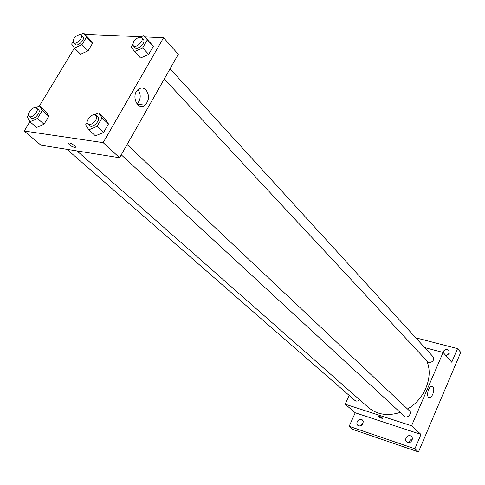 <?xml version="1.0" encoding="UTF-8"?>
<svg xmlns="http://www.w3.org/2000/svg" width="485" height="485" viewBox="0 0 485 485"><rect width="100%" height="100%" fill="white"/><g stroke="black" fill="none" stroke-linecap="round" stroke-linejoin="round"><path stroke-width="0.73" d="M412.438 438.846C410.565 439.355 409.498 440.58 409.231 442.514M449.328 353.177L446.151 355.887M363.192 422.702L360.682 425.745M415.778 337.821L457.555 348.624L460.75 352.359L418.47 451.923L353.001 429.467L349.158 426.315L355.238 412.777L345.144 404.181L349.127 395.396M442.823 352.389L442.999 351.88C444.696 349.309 446.643 348.806 448.831 350.364L449.201 353.516L446.182 355.923M457.555 348.624L451.765 362.21L443.108 352.462L411.565 425.781L420.986 434.433L414.881 448.764L418.47 451.923M432.893 386.775C435.3 388.897 432.353 398.009 429.401 397.542C425.721 397.597 428.34 385.86 431.911 386.315L432.893 386.775M414.881 448.764L349.158 426.315M405.927 438.028C407.442 435.566 409.285 434.99 411.462 436.306L412.395 438.022L412.129 440.113C410.625 442.569 408.788 443.151 406.612 441.865L405.66 440.137L405.927 438.028M357.16 421.653C358.591 419.337 360.307 418.749 362.307 419.883L363.21 421.526L362.913 423.587C361.489 425.897 359.779 426.497 357.784 425.375L356.863 423.726L357.16 421.653M420.986 434.433L355.238 412.777M77.012 150.938L368.424 407.503C377.124 414.699 387.703 416.33 400.173 412.402M407.521 408.988C424.993 399.185 433.899 376.033 426.612 360.604M411.565 425.781L345.144 404.181M424.708 347.606L443.108 352.462M121.25 154.806L404.302 416.215C407.2 419.143 412.492 413.42 409.376 410.74L127.064 144.56M66.978 149.338L354.965 400.483C356.469 401.507 358.009 401.253 359.573 399.707M170.065 68.785L433.069 356.754C434.336 360.252 432.953 362.156 428.922 362.465L427.631 361.695L164.269 78.994M382.677 418.282L381.404 418.143C379.185 417.276 378.094 416.597 378.13 416.112C380.404 416.554 381.889 417.3 382.604 418.343L381.404 418.143C379.428 417.391 378.312 416.736 378.058 416.166M145.045 36.915L163.578 37.709L178.298 54.284L119.589 157.734L40.898 145.179L24.25 131.011L29.9 121.674M39.4 105.966L74.435 48.076M94.557 114.715L98.704 112.938L105.142 119.049L108.476 123.972L103.602 132.411L95.406 135.836L88.852 129.822L85.633 124.833L87.154 122.226M80.486 34.556L83.614 33.077L89.64 39.261L92.605 43.262L88.082 50.804L80.613 54.259L74.49 48.154L71.622 44.093L73.011 41.813M163.578 37.709L103.147 142.638L24.25 131.011M84.851 34.344L141.262 36.757M35.775 107.585L39.552 105.9L46.051 111.714L48.803 116.297L44.044 124.233L36.557 127.488L29.955 121.765L27.312 117.115L28.524 115.115M140.504 37.102L143.827 35.581L153.315 46.372L148.695 54.375L140.535 58.024L131.047 47.251L132.732 44.377M103.147 142.638L119.589 157.734M145.967 89.883C149.623 95.278 149.313 100.359 145.045 105.13C137.764 111.429 130.592 95.418 138.164 89.482C140.88 87.439 143.481 87.573 145.967 89.883M75.351 147.222L74.393 147.404C69.961 145.7 68.155 144.209 68.955 142.923C71.362 142.796 77.461 147.531 74.793 147.44L74.387 147.41C70.956 146.264 68.955 144.839 68.391 143.142M138.061 89.573C141.232 94.757 140.886 99.577 137.012 104.039M143.827 35.581L147.367 39.831L142.693 47.876L134.497 51.58M133.254 45.693L134.988 47.554C137.552 50.743 146.361 42.401 143.396 39.588L141.681 37.703L140.147 37.066C134.775 38.673 132.478 41.552 133.254 45.693C135.812 48.876 144.639 40.516 141.681 37.703M149.762 42.11L153.315 46.372L148.695 54.375L140.535 58.024M147.367 39.831L153.315 46.372M142.693 47.876L148.695 54.375M98.704 112.938L102.02 117.855L97.085 126.343L88.852 129.822M87.846 123.96L89.731 125.7C92.69 128.84 101.226 119.783 97.885 117.049L94.763 114.733C90.865 113.999 85.033 121.759 87.846 123.96C90.804 127.1 99.358 118.025 96.018 115.291M105.142 119.049L108.476 123.972L103.602 132.411L95.406 135.836M102.02 117.855L108.476 123.972M97.085 126.343L103.602 132.411M83.614 33.077L86.56 37.066L81.989 44.644L74.49 48.154M73.459 42.704L75.217 44.468C77.588 47.233 85.681 39.152 82.941 36.745L81.195 34.968L79.952 34.471C74.951 36.096 72.786 38.836 73.459 42.704C75.83 45.469 83.929 37.369 81.195 34.968M89.64 39.261L92.605 43.262L88.082 50.804L80.613 54.259M86.56 37.066L92.605 43.262M81.989 44.644L88.082 50.804M39.552 105.9L42.28 110.483L37.472 118.455L29.955 121.765M29.118 116.327L31.016 117.982C33.707 120.704 41.589 111.999 38.539 109.671L35.647 107.567C32.131 106.894 26.505 114.418 29.118 116.327C31.81 119.043 39.703 110.319 36.66 107.997M46.051 111.714L48.803 116.297L44.044 124.233L36.557 127.488M42.28 110.483L48.803 116.297M37.472 118.455L44.044 124.233M428.813 397.367L429.401 397.542M137.231 104.299L145.045 105.13"/></g></svg>
